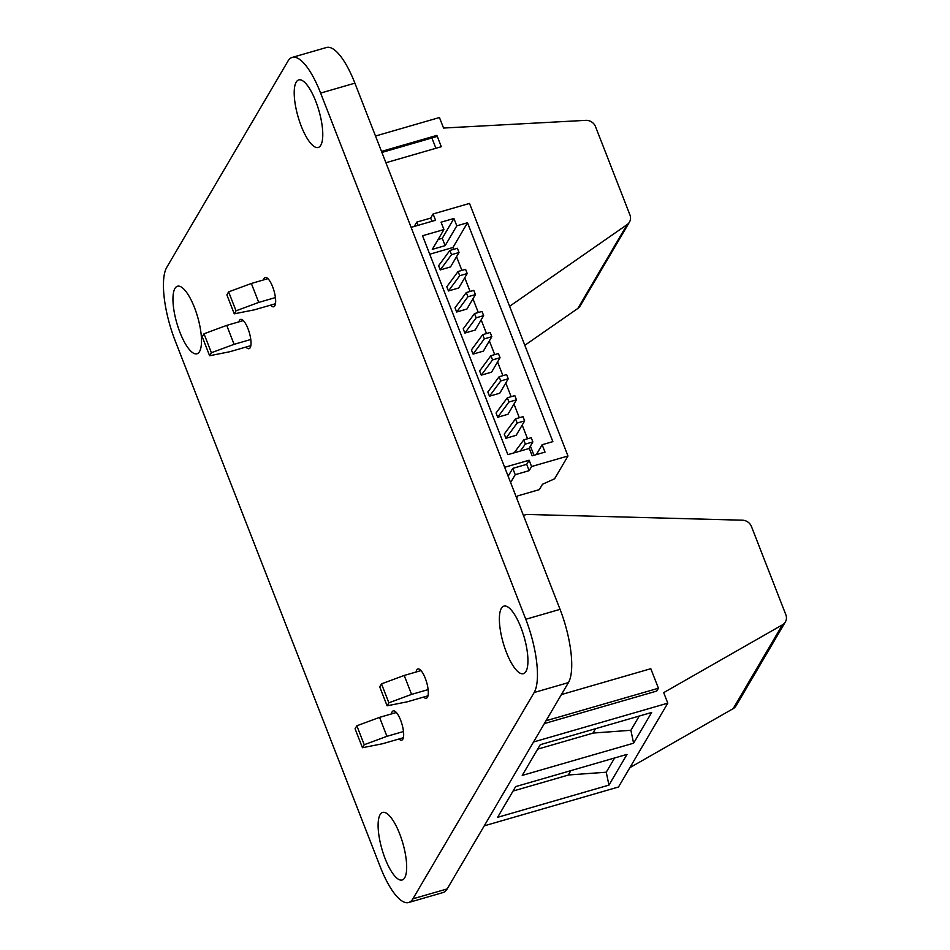 <?xml version="1.0" encoding="UTF-8"?>
<svg xmlns="http://www.w3.org/2000/svg" width="950" height="950" viewBox="0 0 950 950"><rect width="100%" height="100%" fill="white"/><g stroke="black" fill="none" stroke-linecap="round" stroke-linejoin="round"><path stroke-width="1.43" d="M525.778 619.269A58.603 18.109 73.9 0 1 534.161 692.514L412.906 898.819A58.603 18.109 73.9 0 1 408.678 902.5A58.603 18.109 73.9 0 1 380.273 866.839L175.121 340.646A58.603 18.109 73.9 0 1 166.725 267.401L287.981 61.085A58.603 18.109 73.9 0 1 292.208 57.416A58.603 18.109 73.9 0 1 320.625 93.076L525.778 619.269L560.049 609.354A58.603 18.109 73.9 0 1 568.433 682.599L534.161 692.514M560.049 609.354L354.896 83.161L320.625 93.076M408.678 902.5L442.949 892.584A58.603 18.109 73.9 0 0 447.177 888.915L568.433 682.599M292.208 57.416L326.479 47.5A58.603 18.109 73.9 0 1 354.896 83.161M416.1 672.006A15.248 4.714 73.9 0 1 417.869 668.966A15.248 4.714 73.9 0 1 425.267 678.252A15.248 4.714 73.9 0 1 426.348 698.25A15.248 4.714 73.9 0 1 423.641 697.074M391.459 713.925A15.248 4.714 73.9 0 1 393.229 710.897A15.248 4.714 73.9 0 1 400.627 720.171A15.248 4.714 73.9 0 1 401.707 740.181A15.248 4.714 73.9 0 1 399 738.993M194.501 307.622A35.162 10.866 73.9 0 1 197.006 353.78A35.162 10.866 73.9 0 1 176.795 323.024A35.162 10.866 73.9 0 1 177.46 286.235A35.162 10.866 73.9 0 1 194.501 307.622M263.577 279.929A15.248 4.714 73.9 0 1 265.24 277.483A15.248 4.714 73.9 0 1 273.992 290.807A15.248 4.714 73.9 0 1 273.707 306.767A15.248 4.714 73.9 0 1 270.584 305.14M238.937 321.848A15.248 4.714 73.9 0 1 240.599 319.402A15.248 4.714 73.9 0 1 249.363 332.738A15.248 4.714 73.9 0 1 249.066 348.686A15.248 4.714 73.9 0 1 245.943 347.059M404.7 877.788A35.162 10.866 73.9 0 1 402.159 879.997A35.162 10.866 73.9 0 1 381.959 849.241A35.162 10.866 73.9 0 1 382.624 812.44A35.162 10.866 73.9 0 1 401.339 838.446A35.162 10.866 73.9 0 1 404.7 877.788M506.374 652.282A35.162 10.866 73.9 0 1 503.88 606.124A35.162 10.866 73.9 0 1 524.091 636.88A35.162 10.866 73.9 0 1 523.426 673.681A35.162 10.866 73.9 0 1 506.374 652.282M296.186 82.116A35.162 10.866 73.9 0 1 298.716 79.919A35.162 10.866 73.9 0 1 318.927 110.663A35.162 10.866 73.9 0 1 318.262 147.464A35.162 10.866 73.9 0 1 299.547 121.469A35.162 10.866 73.9 0 1 296.186 82.116M411.113 227.347L435.563 220.269L433.105 213.964L469.514 203.431L567.981 456L531.572 466.533L529.114 460.216L504.652 467.293M453.922 218.476L441.073 222.193L443.947 229.556L422.536 235.754L507.882 454.646L529.293 448.447L532.166 455.822L545.015 452.105L542.141 444.731L552.852 441.631L467.507 222.739L456.796 225.839L453.922 218.476L442.284 238.284L438.116 239.483M567.981 456L554.586 478.788L542.486 484.262L539.327 489.63L517.916 495.829L516.634 498.002M510.601 482.553L515.232 474.679L529.15 470.654L531.572 466.533M508.143 476.235L512.763 468.374L526.692 464.336L529.114 460.216M526.692 464.336L529.15 470.654M431.941 221.326L430.683 218.084L433.105 213.964M456.796 225.839L445.158 245.646L432.309 249.363L443.947 229.556M414.212 226.456L416.753 222.11L430.683 218.084M453.684 249.351L452.96 247.499L429.733 254.22M452.96 247.499L467.507 222.739M536.334 454.611L542.141 444.731M533.971 455.299L530.397 446.132M527.535 438.781L522.191 425.077M519.329 417.739L513.986 404.035M511.124 396.684L505.78 382.981M502.918 375.642L497.574 361.938M494.713 354.599L489.369 340.896M486.507 333.545L481.163 319.841M478.301 312.503L472.957 298.799M470.096 291.448L464.752 277.744M461.89 270.406L456.546 256.702M445.158 245.646L442.284 238.284M418.024 225.352L416.753 222.11M512.763 468.374L515.232 474.679M517.168 423.047L515.529 418.831L504.26 434.079L505.899 438.294L516.171 435.314L524.661 420.874L517.168 423.047L505.899 438.294M507.324 397.789L496.054 413.036L497.693 417.24L507.965 414.271L516.456 399.831L514.817 395.616L507.324 397.789L508.963 402.004L516.456 399.831M508.25 378.777L506.611 374.573L499.118 376.746L487.849 391.994L489.488 396.197L499.759 393.229L508.25 378.777L500.757 380.95L489.488 396.197M500.044 357.734L498.406 353.531L490.912 355.692L479.631 370.939L481.282 375.155L491.554 372.174L500.044 357.734L492.551 359.907L481.282 375.155M484.346 338.853L482.707 334.649L471.426 349.897L473.076 354.101L483.348 351.132L491.839 336.692L484.346 338.853L473.076 354.101M474.501 313.595L463.22 328.843L464.871 333.058L475.142 330.077L483.633 315.637L481.994 311.434L474.501 313.595L476.14 317.811L483.633 315.637M466.296 292.553L455.014 307.8L456.665 312.004L466.937 309.035L475.428 294.595L473.789 290.379L466.296 292.553L467.934 296.756L475.428 294.595M458.09 271.498L446.809 286.746L448.459 290.961L458.731 287.981L467.222 273.541L465.583 269.337L458.09 271.498L459.729 275.714L467.222 273.541M451.523 254.671L449.872 250.456L438.603 265.703L440.242 269.919L450.526 266.938L459.016 252.498L451.523 254.671L440.242 269.919M448.459 290.961L459.729 275.714M456.665 312.004L467.934 296.756M520.208 451.084L525.374 444.089L532.867 441.928L528.984 448.543M514.164 452.829L523.735 439.886L525.374 444.089M464.871 333.058L476.14 317.811M482.707 334.649L490.2 332.476L491.839 336.692M497.693 417.24L508.963 402.004M449.872 250.456L457.378 248.283L459.016 252.498M490.912 355.692L492.551 359.907M515.529 418.831L523.023 416.67L524.661 420.874M523.735 439.886L531.228 437.713L532.867 441.928M499.118 376.746L500.757 380.95M250.788 339.494L234.092 344.327L211.387 352.735L204.001 333.794L202.231 336.799L209.618 355.739L229.734 351.749L250.848 345.646M211.387 352.735L209.618 355.739M204.001 333.794L226.717 325.387L234.092 344.327M243.307 320.589L226.717 325.387M509.616 306.292L627.131 224.592A9.381 8.562 30.4 0 0 629.446 222.11A9.381 8.562 30.4 0 0 629.921 214.878L595.519 126.635A9.381 8.562 30.4 0 0 585.711 120.353L443.555 128.048L439.446 117.527L375.499 136.028M627.131 224.592L577.849 308.441A9.381 8.562 30.4 0 0 580.165 305.947L629.446 222.11M577.849 308.441L524.827 345.301M381.496 151.406L436.881 135.387L441.299 146.716L385.914 162.735M431.906 137.976L435.919 148.271M381.9 152.439L436.062 136.764L436.881 135.387M275.429 297.576L258.733 302.409L236.016 310.816L234.258 313.821L254.374 309.831L275.488 303.727M234.258 313.821L226.872 294.88L228.629 291.876L251.346 283.468L258.733 302.409M267.947 278.659L251.346 283.468M236.016 310.816L228.629 291.876M388.871 702.798L381.484 683.857L404.201 675.45L411.588 694.391L388.871 702.798L387.101 705.803L407.218 701.824L427.999 695.804M381.484 683.857L379.715 686.862L387.101 705.803M428.129 689.605L411.588 694.391M420.992 670.593L404.201 675.45M522.227 775.414L540.289 744.681L651.653 712.464L633.591 743.197L522.227 775.414M533.52 741.998L667.791 703.154L618.509 786.992L484.251 825.847M497.598 817.332L515.648 786.612L627.012 754.383L608.95 785.116L497.598 817.332M523.414 515.387L526.704 514.437L742.389 520.196A9.381 8.562 -149.6 0 1 751.438 526.49L785.84 614.721A9.381 8.562 -149.6 0 1 785.353 621.953A9.381 8.562 -149.6 0 1 782.42 624.839L663.694 692.633L667.791 703.154M546.013 720.753L658.421 688.239L656.759 691.054L544.35 723.579M561.403 694.569L650.809 668.705L658.421 688.239M785.353 621.953L736.072 705.803A9.381 8.562 -149.6 0 1 733.139 708.676L629.898 767.636M639.255 716.051L630.895 730.289L592.942 733.068M633.591 743.197L630.895 730.289M614.614 757.969L606.254 772.207L568.314 774.998M608.95 785.116L606.254 772.207M362.461 747.721L355.074 728.781L356.844 725.776L379.561 717.369L386.947 736.309L364.23 744.717L362.461 747.721L382.577 743.743L403.358 737.734M396.352 712.512L379.561 717.369M403.489 731.524L386.947 736.309M595.508 728.709L592.895 733.163L537.676 749.146M364.23 744.717L356.844 725.776M570.879 770.628L568.254 775.081L513.036 791.053M447.177 888.915L412.906 898.819M733.139 708.676L782.42 624.839"/></g></svg>
